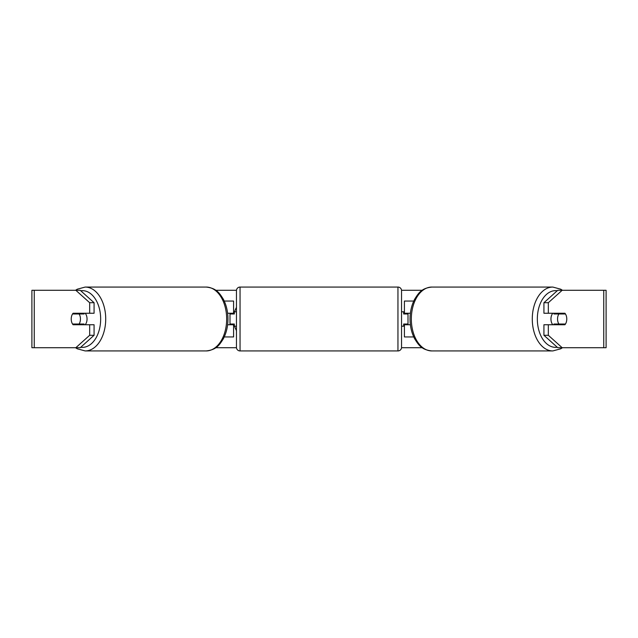 <?xml version="1.0" encoding="UTF-8"?>
<svg xmlns="http://www.w3.org/2000/svg" width="638" height="638" viewBox="0 0 638 638"><rect width="100%" height="100%" fill="white"/><g stroke="black" fill="none" stroke-linecap="round" stroke-linejoin="round"><path stroke-width="0.96" d="M233.588 313.976L233.588 313.258L227.606 313.258M233.588 313.258L233.588 301.056L224.249 301.056M224.249 336.944L233.588 336.944L233.588 324.024M229.999 324.742L229.999 313.258M227.606 324.742L233.588 324.742M413.751 301.056L404.412 301.056L404.412 313.258L410.394 313.258M413.751 336.944L404.412 336.944L404.412 324.024M408.001 324.742L408.001 324.024L403.695 324.024L403.695 326.178L401.541 326.178M408.001 324.024L408.001 313.258M404.412 313.976L404.412 313.258M410.394 324.742L404.412 324.742M552.795 324.742A7.178 4.618 -90 0 1 550.953 319A7.178 4.618 -90 0 1 552.795 313.258M557.548 319A7.178 4.618 -90 0 1 558.872 313.976L565.459 313.976A7.178 4.618 -90 0 1 566.775 319A7.178 4.618 -90 0 1 565.459 324.024L558.872 324.024A7.178 4.618 -90 0 1 557.548 319M554.446 313.258A7.178 4.618 -90 0 0 553.92 313.976L558.872 313.976M559.981 313.258A7.178 4.618 -90 0 1 560.507 313.976M560.507 324.024A7.178 4.618 -90 0 1 559.981 324.742M554.446 324.742A7.178 4.618 -90 0 1 553.92 324.024L558.872 324.024M236.459 307.388A24.212 24.212 0 0 0 234.577 311.822M234.305 312.779A24.212 24.212 0 0 0 234.018 313.976M234.018 324.024A24.212 24.212 0 0 0 234.305 325.221M234.577 326.178A24.212 24.212 0 0 0 236.459 330.612M215.804 290.29L236.475 290.29M401.525 290.29L422.196 290.29M215.804 347.71L236.475 347.71M401.525 347.71L422.196 347.71M34.253 290.29L31.9 290.29L31.9 347.71L34.253 347.71L34.253 290.29L80.236 290.29L94.073 302.723L89.679 302.723L75.834 290.29M75.834 347.71L89.679 335.277L94.073 335.277L80.236 347.71L34.253 347.71M603.747 347.71L603.747 290.29L606.1 290.29L606.1 347.71L557.764 347.71L543.927 335.277L543.927 324.742L548.321 324.742L548.321 335.277L562.166 347.71M557.764 290.29L562.166 290.29L548.321 302.723L543.927 302.723L557.764 290.29M603.747 290.29L562.166 290.29M543.927 302.723L543.927 313.258L548.321 313.258L548.321 302.723M548.321 313.258L564.933 313.258A7.178 4.618 -90 0 1 564.933 324.742L548.321 324.742M543.927 335.277L548.321 335.277M560.531 324.742A7.178 4.618 90 0 0 561.057 324.024M561.057 313.976A7.178 4.618 90 0 0 560.531 313.258M76.943 313.976A7.178 4.618 90 0 1 77.469 313.258M77.469 324.742A7.178 4.618 90 0 1 76.943 324.024M94.073 335.277L94.073 324.742L89.679 324.742L89.679 335.277M89.679 302.723L89.679 313.258L94.073 313.258L94.073 302.723M89.679 313.258L73.067 313.258A7.178 4.618 -90 0 0 71.225 319A7.178 4.618 -90 0 0 73.067 324.742L89.679 324.742M85.205 324.742A7.178 4.618 -90 0 0 87.047 319A7.178 4.618 -90 0 0 85.205 313.258M79.128 324.024A7.178 4.618 -90 0 0 80.452 319A7.178 4.618 -90 0 0 79.128 313.976L72.541 313.976A7.178 4.618 -90 0 0 71.225 319A7.178 4.618 -90 0 0 72.541 324.024L84.08 324.024A7.178 4.618 -90 0 1 83.554 324.742M77.493 324.024A7.178 4.618 -90 0 0 78.019 324.742M79.128 313.976L84.08 313.976A7.178 4.618 -90 0 0 83.554 313.258M78.019 313.258A7.178 4.618 -90 0 0 77.493 313.976M240.047 287.06A3.589 3.589 0 0 0 236.459 290.649L236.459 347.351A3.589 3.589 0 0 0 240.047 350.94L397.952 350.94A3.589 3.589 0 0 0 401.541 347.351L401.541 290.649A3.589 3.589 0 0 0 397.952 287.06L240.047 287.06L240.047 350.94M408.001 313.976L403.695 313.976L403.695 311.822L401.541 311.822M236.459 311.822L234.305 311.822L234.305 313.976L229.999 313.976M229.999 324.024L234.305 324.024L234.305 326.178L236.459 326.178M552.819 350.94L431.854 350.94A31.94 20.528 -90 0 1 411.327 319A31.94 20.528 -90 0 1 431.854 287.06L552.819 287.06A31.94 20.528 90 0 0 532.283 319A31.94 20.528 90 0 0 552.819 350.94L560.762 348.795L562.477 347.71M557.237 347.231A28.351 18.223 -90 0 1 537.34 319A28.351 18.223 -90 0 1 557.237 290.769M85.181 350.94L206.146 350.94A31.94 20.528 -90 0 0 226.673 319A31.94 20.528 -90 0 0 206.146 287.06L85.181 287.06A31.94 20.528 90 0 1 105.717 319A31.94 20.528 90 0 1 85.181 350.94L77.238 348.795L75.523 347.71M80.763 347.231A28.351 18.223 -90 0 0 100.66 319A28.351 18.223 -90 0 0 80.763 290.769M397.952 350.94L397.952 287.06M552.819 287.06L560.762 289.205L562.477 290.29M431.854 287.06C421.383 288.185 418.552 293.113 414.732 299.086C411.646 304.948 410.082 311.591 410.043 319C410.082 326.409 411.646 333.052 414.732 338.914C418.552 344.887 421.383 349.815 431.854 350.94M206.146 350.94C216.617 349.815 219.448 344.887 223.268 338.914C226.354 333.052 227.918 326.409 227.957 319C227.918 311.591 226.354 304.948 223.268 299.086C219.448 293.113 216.617 288.185 206.146 287.06M85.181 287.06L77.238 289.205L75.523 290.29"/></g></svg>
